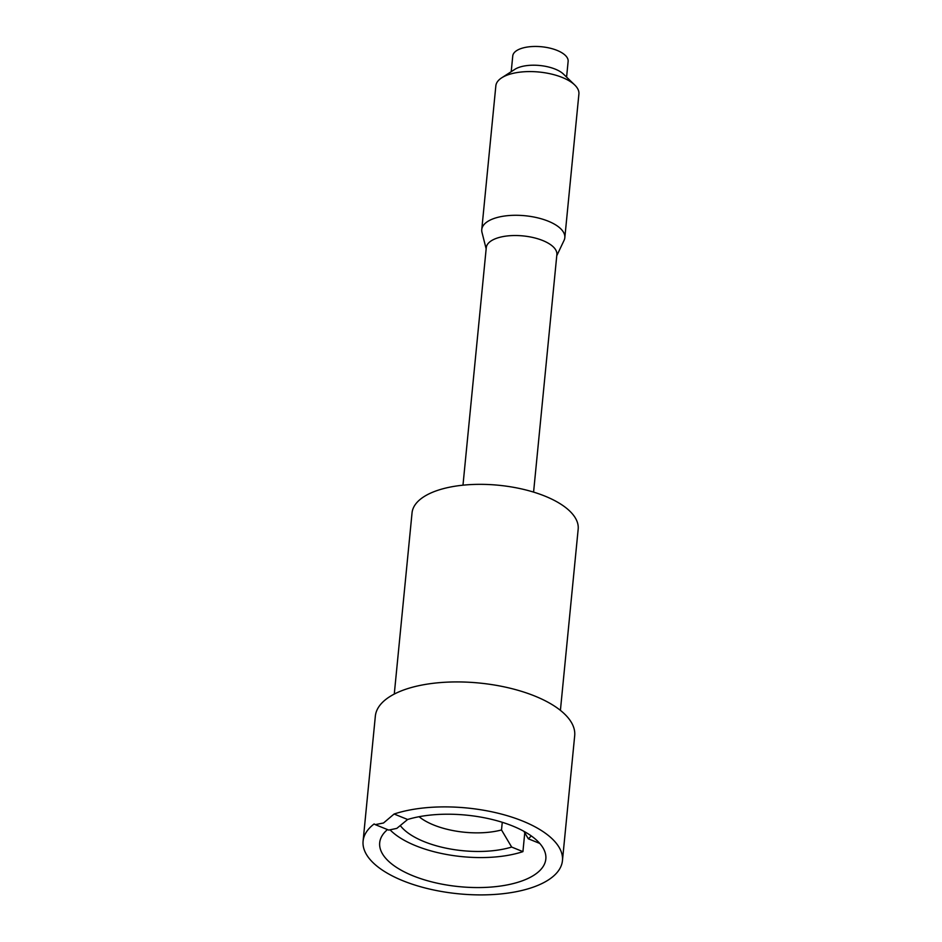 <?xml version="1.0" encoding="UTF-8"?>
<svg xmlns="http://www.w3.org/2000/svg" width="942" height="942" viewBox="0 0 942 942"><rect width="100%" height="100%" fill="white"/><g stroke="black" fill="none" stroke-linecap="round" stroke-linejoin="round"><path stroke-width="1.41" d="M556.757 255.741L564.058 240.387A41.731 17.969 -174.4 0 0 564.823 237.69L578.906 93.988A41.731 17.969 -174.4 0 0 574.714 84.968L563.493 74.124A27.824 11.975 -174.4 0 0 542.592 65.846A27.824 11.975 -174.4 0 0 514.827 69.355L501.709 77.809A41.731 17.969 -174.4 0 0 495.845 85.852L481.762 229.542A41.731 17.969 -174.4 0 0 481.974 232.333L486.154 248.818M566.589 77.114L568.132 61.395A27.824 11.975 -174.4 0 0 544.429 47.1A27.824 11.975 -174.4 0 0 512.754 55.967L511.212 71.686M574.714 84.968A41.731 17.969 -174.4 0 0 543.357 72.546A41.731 17.969 -174.4 0 0 501.709 77.809M564.823 237.69A41.731 17.969 -174.4 0 0 529.263 216.248A41.731 17.969 -174.4 0 0 481.762 229.542M462.981 485.177L486.272 247.652A35.466 15.272 5.6 0 1 526.66 236.348A35.466 15.272 5.6 0 1 556.875 254.575L533.584 492.101M560.408 710.362L578.176 529.157A83.461 35.937 -174.4 0 0 507.067 486.272A83.461 35.937 -174.4 0 0 412.043 512.872L394.274 694.077M539.648 843.29A83.461 35.937 -174.4 0 1 539.566 843.349L528.297 838.78A69.555 29.944 -174.4 0 0 531.229 835.884M390.636 830.42A83.461 35.937 -174.4 0 0 453.75 855.642A83.461 35.937 -174.4 0 0 522.928 851.639L511.659 847.058A69.555 29.944 -174.4 0 1 455.74 849.861A69.555 29.944 -174.4 0 1 400.562 825.934M419.072 816.714A55.637 23.95 -174.4 0 0 458.954 831.574A55.637 23.95 -174.4 0 0 501.509 829.961L511.659 847.058M502.263 822.295L501.509 829.961M523.893 831.315L528.297 838.78M524.765 832.799L522.928 851.639M394.109 814.018A100.158 43.12 5.6 0 1 553.59 840.229A100.158 43.12 5.6 0 1 562.445 860.67A100.158 43.12 5.6 0 1 481.821 894.9A100.158 43.12 5.6 0 1 371.937 861.553A100.158 43.12 5.6 0 1 363.094 841.124A100.158 43.12 5.6 0 1 374.127 823.956L375.281 824.627L383.524 822.99L394.109 814.018L407.627 819.493L396.817 828.383L388.728 830.09L375.281 824.639M407.627 819.493A83.461 35.937 5.6 0 1 538.459 842.007A83.461 35.937 5.6 0 1 545.83 859.033A83.461 35.937 5.6 0 1 478.642 887.564A83.461 35.937 5.6 0 1 387.08 859.775A83.461 35.937 5.6 0 1 379.697 842.749A83.461 35.937 5.6 0 1 387.48 829.584M363.094 841.124L375.34 716.167A100.158 43.12 5.6 0 1 455.963 681.926A100.158 43.12 5.6 0 1 565.848 715.272A100.158 43.12 5.6 0 1 574.691 735.714L562.445 860.67"/></g></svg>
